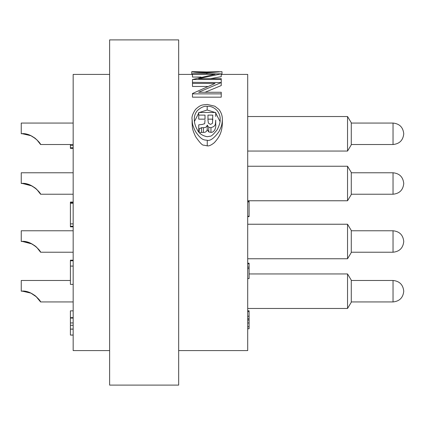 <?xml version="1.0" encoding="UTF-8"?>
<svg xmlns="http://www.w3.org/2000/svg" width="425" height="425" viewBox="0 0 425 425"><rect width="100%" height="100%" fill="white"/><g stroke="black" fill="none" stroke-linecap="round" stroke-linejoin="round"><path stroke-width="0.64" d="M21.893 291.157L21.462 291.162M22.435 291.162L30.929 293.133L35.865 296.278L30.929 293.133L22.435 291.162M40.582 301.941L35.865 296.278L40.582 301.941L73.169 301.941M35.482 295.965L34.308 295.078M21.919 291.157L21.654 291.157M22.435 133.748L30.929 135.713L35.865 138.863L30.929 135.713M36.731 139.639L40.582 144.521L73.169 144.521M35.482 138.545L34.308 137.657L35.482 138.545M21.919 183.451L21.25 183.462C30.924 181.953 40.901 193.014 40.582 194.23C40.837 193.364 32.438 183.154 23.412 183.504L23.2 183.488M23.412 183.504L21.25 183.462L21.25 172.773L73.169 172.773M73.169 194.23L40.582 194.23L36.731 189.353L40.582 194.23L36.731 189.353L32.056 185.98L22.435 183.457L30.929 185.422L35.865 188.572L30.929 185.422L22.435 183.457M403.75 183.504L403.75 183.504C403.091 177.002 399.521 173.432 393.035 172.773C399.521 173.432 403.091 177.002 403.75 183.488C403.091 177.002 399.521 173.432 393.035 172.773C399.521 173.432 403.091 177.002 403.75 183.488M35.482 188.254L34.308 187.372L35.482 188.254M21.893 241.448L21.25 241.458C30.924 239.95 40.901 251.01 40.582 252.227C40.837 251.361 32.438 241.15 23.412 241.496L23.2 241.485M21.25 241.458L22.397 241.453L21.25 241.458L22.397 241.453L21.25 241.458L21.25 230.77L73.169 230.77M73.169 252.227L40.582 252.227L36.731 247.35L40.582 252.227L36.731 247.35L32.056 243.977L22.435 241.453L30.929 243.419L35.865 246.569L30.929 243.419L22.435 241.453M351.278 252.227L393.035 252.227C399.521 251.568 403.091 247.998 403.75 241.512L403.75 241.496C403.091 247.998 399.521 251.568 393.035 252.227L393.035 230.77C399.521 231.428 403.091 234.998 403.75 241.485C403.091 234.998 399.521 231.428 393.035 230.77C399.521 231.428 403.091 234.998 403.75 241.485C403.091 234.998 399.521 231.428 393.035 230.77L351.278 230.77M35.482 246.25L34.308 245.368L35.482 246.25M32.056 243.977L35.865 246.569L30.929 243.419M36.731 247.35L35.865 246.569M22.397 291.162L21.25 291.168L21.25 280.479L70.407 280.479M21.25 291.168C30.924 289.664 40.901 300.719 40.582 301.941C40.837 301.07 32.438 290.859 23.412 291.21L21.25 291.168M36.731 297.059L30.929 293.133M403.75 291.21L403.75 291.21C403.091 284.713 399.521 281.138 393.035 280.479C399.521 281.138 403.091 284.713 403.75 291.194C403.091 284.713 399.521 281.138 393.035 280.479L393.035 301.941C399.521 301.283 403.091 297.707 403.75 291.221C403.091 297.707 399.521 301.283 393.035 301.941C399.521 301.283 403.091 297.707 403.75 291.221M32.056 185.98L35.865 188.572L30.929 185.422M36.731 189.353L35.865 188.572M73.169 123.059L21.25 123.059L21.25 133.748C30.924 132.244 40.901 143.305 40.582 144.521C40.837 143.655 32.438 133.445 23.412 133.79L23.2 133.774M35.865 138.863L32.056 136.271M351.278 144.521L393.035 144.521C399.521 143.863 403.091 140.287 403.75 133.806L403.75 133.79C403.091 140.287 399.521 143.863 393.035 144.521L393.035 123.059C399.521 123.718 403.091 127.293 403.75 133.779C403.091 127.293 399.521 123.718 393.035 123.059L351.278 123.059M21.25 133.748L21.919 133.737M109.623 212.5L109.623 39.892L178.67 39.892L178.67 385.108L109.623 385.108L109.623 212.5M351.278 280.298L351.278 302.117M347.544 308.47L347.544 273.95L351.278 280.16L351.278 302.255L347.544 308.47L247.711 308.47M351.278 230.589L351.278 252.407M347.544 258.761L347.544 224.235L351.278 230.451L351.278 252.546L347.544 258.761L247.711 258.761M351.278 172.593L351.278 194.411M347.544 200.765L347.544 166.239L351.278 172.454L351.278 194.549L347.544 200.765L247.711 200.765M351.278 122.883L351.278 144.702M347.544 151.05L347.544 116.53L351.278 122.745L351.278 144.84L347.544 151.05L247.711 151.05M109.623 74.412L73.169 74.412L73.169 350.588L109.623 350.588M178.67 350.588L247.711 350.588L247.711 74.412L221.983 74.412M221.244 74.651L221.983 74.449L221.983 71.682L206.874 72.861C193.232 72.59 191.845 71.682 191.739 71.692L192.063 71.655M191.739 74.455L191.739 71.692L191.739 74.455L192.477 74.657M210.396 78.652L221.244 76.665L221.244 73.86L198.602 78.652L221.244 78.652L221.244 79.528L192.477 79.528L215.066 74.242L192.477 74.242L192.477 73.764L221.244 73.86M192.477 74.242L192.477 77.058L201.062 77.058M205.1 92.262L221.244 85.558L221.244 82.562L198.602 92.262L221.244 92.262L221.244 93.877L192.477 93.877L192.477 93.505L215.066 83.433L192.477 83.433L192.477 82.338L221.244 82.562M192.477 93.877L192.477 97.171L221.244 97.171L221.244 93.877M192.477 83.433L192.477 86.456L207.368 86.456M207.257 145.849C208.909 146.216 211.257 145.164 214.312 142.688C219.465 136.983 221.887 132.488 222.349 123.574L222.349 119.345C222.036 125.545 221.244 126.799 218.912 131.702C214.163 138.199 210.279 141.068 207.257 140.303L207.257 145.849L203.867 145.169C202.544 145.605 199.777 142.742 195.553 136.574C191.606 127.941 192.552 127.373 192.111 123.574L192.111 119.345C191.521 117.061 192.658 113.751 195.511 109.411C201.322 103.966 202.868 105.156 207.182 104.428L214.8 106.197L218.944 109.384C221.266 112.524 222.403 115.844 222.349 119.345L222.355 123.404M199.389 112.487L207.188 110.006L215.077 112.487M215.714 112.981L220.017 121.497M194.448 121.476L198.746 112.997M205.02 119.154L205.02 115.117L198.746 115.117L198.746 119.154L205.02 119.154M198.746 115.117L198.746 112.487L215.714 112.487L215.714 116.418M210.965 132.361C214.705 132.552 216.197 127.128 215.714 124.419L215.714 120.147C215.342 126.528 214.986 124.626 213.865 126.549L210.965 127.691L208.733 127.282L208.733 131.925L210.965 132.361L210.965 127.691M199.67 132.967L200.791 132.43L203.363 132.361C205.424 132.51 206.709 131.596 207.214 129.62L208.733 131.925M247.711 201.53L249.093 201.53L249.093 216.277L247.711 216.277M247.711 278.545L249.093 278.545L249.093 263.181L247.711 263.181M249.093 263.792L247.711 263.792M249.093 267.113L247.711 267.113M249.093 268.589L247.711 268.589M247.711 328.732L249.093 328.732L249.093 311.594L247.711 311.594M249.093 316.237L247.711 316.237M249.093 318.793L247.711 318.793M249.093 320.02L247.711 320.02M249.093 322.979L247.711 322.979M249.093 326.719L247.711 326.719M249.093 311.594L249.093 310.787L247.711 310.787M247.711 216.649L249.093 216.649L249.093 216.277M249.093 201.53L249.093 200.765M249.093 201.891L247.711 201.891M70.407 310.85L73.169 310.85L70.407 310.85L70.407 317.64L73.169 317.64M70.407 317.64L70.407 335.043L73.169 335.043M70.407 329.147L73.169 329.147M73.169 335.049L70.407 335.043M70.407 329.078L73.169 329.078M70.407 325.311L73.169 325.311M70.407 322.947L73.169 322.947M70.407 318.081L73.169 318.081M70.407 335.049L73.169 335.075L70.407 335.075M73.169 260.18L70.407 260.18L73.169 260.18L70.407 260.18L70.407 260.769L73.169 260.769M70.407 260.769L70.407 266.082L73.169 266.082M70.407 266.082L70.407 284.378L73.169 284.378M73.169 202.066L70.407 202.066L70.407 223.885L73.169 223.885M70.407 223.885L70.407 226.243L73.169 226.243M70.407 203.23L73.169 203.23M70.407 202.64L73.169 202.64M70.407 226.243L70.407 226.833L73.169 226.833L70.407 226.833M73.169 148.362L70.407 148.362L73.169 148.362L70.407 148.362L70.407 147.773L73.169 147.773M70.407 144.521L70.407 145.408L73.169 145.408M70.407 145.408L70.407 147.773M219.034 71.687L206.747 71.958L194.692 71.687L206.879 72.542C220.23 72.165 216.426 71.899 218.461 71.83L221.983 71.682L221.983 74.449M206.747 71.958L206.747 72.542M192.063 71.65L194.687 71.687M221.244 79.528L221.244 82.338M192.477 79.528L192.477 82.338M222.349 119.659L222.349 123.574M207.257 140.303C204.962 139.703 202.135 141.392 195.585 131.723C191.595 123.526 192.557 122.968 192.111 119.345M207.188 106.314C204.127 105.931 200.802 107.403 197.211 110.744C195.155 113.358 194.188 116.238 194.321 119.382C194.241 122.602 195.224 126.05 197.264 129.715C198.98 133.407 202.3 135.74 207.23 136.717L210.077 136.218C211.214 136.489 213.584 134.327 217.191 129.731C219.454 125.194 220.437 121.747 220.139 119.382C220.347 116.477 219.385 113.592 217.244 110.728C214.211 107.53 210.858 106.059 207.188 106.314L207.188 110.006M208.733 127.282L207.214 125.099C206.784 126.921 205.503 127.787 203.363 127.691L201.45 127.691L198.746 129.179L198.746 124.833L202.805 124.371C204.935 122.836 204.526 125.864 205.02 120.116M215.714 120.376L215.714 124.419M207.214 125.099L207.214 129.62M201.45 127.691L201.45 132.361M199.197 128.701L199.197 132.441M198.746 129.179L198.746 131.893M207.968 120.105L208.377 123.085L210.38 124.371C212.176 123.68 212.883 123.107 212.511 122.644L212.76 115.117L207.968 115.117L207.968 120.307M207.968 119.154L212.76 119.154L212.76 120.1M351.278 194.23L393.035 194.23L393.035 172.773L351.278 172.773M206.874 72.861L206.874 73.764M203.363 127.691L203.363 132.361M393.035 194.23C399.521 193.572 403.091 190.002 403.75 183.515C403.091 190.002 399.521 193.572 393.035 194.23C399.521 193.572 403.091 190.002 403.75 183.515C403.091 190.002 399.521 193.572 393.035 194.23M393.035 252.227C399.521 251.568 403.091 247.998 403.75 241.512C403.091 247.998 399.521 251.568 393.035 252.227M351.278 301.941L393.035 301.941M351.278 280.479L393.035 280.479M347.544 273.95L249.093 273.95M347.544 224.235L247.711 224.235M347.544 166.239L247.711 166.239M347.544 116.53L247.711 116.53M191.739 74.412L178.67 74.412"/></g></svg>
